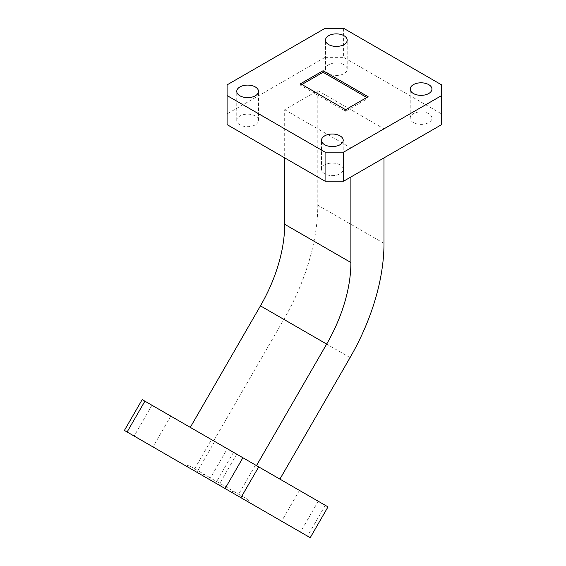 <?xml version="1.0" encoding="UTF-8"?>
<svg xmlns="http://www.w3.org/2000/svg" width="566" height="566" viewBox="0 0 566 566"><rect width="100%" height="100%" fill="white"/><g stroke="black" fill="none" stroke-linecap="round" stroke-linejoin="round"><path stroke-width="0.42" stroke-dasharray="2.83 2.12" d="M240.67 456.465L255.507 465.033L240.67 456.465M303.404 492.689L318.241 501.25L303.404 492.689M218.66 443.758L233.496 452.326L218.66 443.758M155.926 407.541L170.762 416.109L155.926 407.541M428.752 113.695A10.86 6.268 0 0 0 416.916 112.337A10.86 6.268 0 0 0 410.216 118.124A10.86 6.268 0 0 0 413.392 122.56A10.86 6.268 0 0 0 425.229 123.919A10.86 6.268 0 0 0 431.936 118.124A10.86 6.268 0 0 0 428.752 113.695M340.039 164.911A10.86 6.268 0 0 0 328.202 163.553A10.86 6.268 0 0 0 321.495 169.347A10.86 6.268 0 0 0 324.679 173.783A10.86 6.268 0 0 0 336.515 175.142A10.86 6.268 0 0 0 343.222 169.347A10.86 6.268 0 0 0 340.039 164.911M255.294 115.988A10.86 6.268 0 0 0 243.458 114.629A10.86 6.268 0 0 0 236.751 120.424A10.86 6.268 0 0 0 239.934 124.853A10.86 6.268 0 0 0 251.771 126.211A10.86 6.268 0 0 0 258.478 120.424A10.86 6.268 0 0 0 255.294 115.988M344.008 64.765A10.86 6.268 0 0 0 332.171 63.406A10.86 6.268 0 0 0 325.471 69.201A10.86 6.268 0 0 0 328.648 73.637A10.86 6.268 0 0 0 340.484 74.995A10.86 6.268 0 0 0 347.191 69.201A10.86 6.268 0 0 0 344.008 64.765M203.689 474.039L248.715 500.033L247.774 501.653L186.837 466.469L187.77 464.849L203.689 474.039L202.755 475.659M248.715 500.033L187.77 464.849M232.796 490.842L231.855 492.462M124.4 430.422L310.21 537.7M213.693 440.893L279.901 479.119L190.289 427.38L213.693 440.893L283.856 319.373A163.85 94.6 -60 0 0 317.795 205.175L317.795 90.602L284.691 109.719L284.691 157.879M284.691 109.719L350.899 147.938L383.996 128.829L317.795 90.602M383.996 128.829L383.996 157.879M350.899 147.938L350.899 176.995M325.075 28.3L325.075 57.35L227.086 113.922L227.086 84.872M325.075 57.35L343.612 57.35L343.612 28.3M441.6 84.872L441.6 113.922L343.612 57.35M441.6 113.922L441.6 124.626M227.086 124.626L227.086 113.922M209.512 479.558L227.299 448.746L325.287 505.318L307.494 536.129M227.299 448.746L211.479 439.612L193.685 470.424M142.193 399.61L211.479 439.612M328.004 506.888L325.287 505.318M301.904 84.49L300.581 85.254L345.6 111.247L368.112 98.251L366.782 97.486M368.112 98.251L368.112 96.722M300.581 85.254L300.581 83.726M345.6 111.247L345.6 109.719M350.064 357.599L283.856 319.373M383.996 243.401L317.795 205.175M236.694 454.173L218.908 484.984M299.428 490.389L281.642 521.201M214.684 441.466L196.897 472.277M151.95 405.242L134.163 436.061M410.216 118.124L410.216 89.074M321.495 169.347L321.495 140.297M236.751 120.424L236.751 91.367M325.471 69.201L325.471 40.151M347.191 69.201L347.191 40.151M258.478 120.424L258.478 91.367M343.222 169.347L343.222 140.297M431.936 118.124L431.936 89.074M170.762 416.109L152.976 446.921M233.496 452.326L215.71 483.138M318.241 501.25L300.454 532.061M255.507 465.033L237.72 495.844"/><path stroke-width="0.85" d="M222.884 487.276L237.72 495.844L222.884 487.276M285.611 523.5L300.454 532.061L285.611 523.5M200.866 474.57L215.71 483.138L200.866 474.57M138.139 438.353L152.976 446.921L138.139 438.353M428.752 84.645A10.86 6.268 0 0 0 416.916 83.28A10.86 6.268 0 0 0 410.216 89.074A10.86 6.268 0 0 0 413.392 93.51A10.86 6.268 0 0 0 425.229 94.869A10.86 6.268 0 0 0 431.936 89.074A10.86 6.268 0 0 0 428.752 84.645M340.039 135.861A10.86 6.268 0 0 0 328.202 134.503A10.86 6.268 0 0 0 321.495 140.297A10.86 6.268 0 0 0 324.679 144.733A10.86 6.268 0 0 0 336.515 146.092A10.86 6.268 0 0 0 343.222 140.297A10.86 6.268 0 0 0 340.039 135.861M255.294 86.938A10.86 6.268 0 0 0 243.458 85.579A10.86 6.268 0 0 0 236.751 91.367A10.86 6.268 0 0 0 239.934 95.803A10.86 6.268 0 0 0 251.771 97.161A10.86 6.268 0 0 0 258.478 91.367A10.86 6.268 0 0 0 255.294 86.938M344.008 35.715A10.86 6.268 0 0 0 332.171 34.356A10.86 6.268 0 0 0 325.471 40.151A10.86 6.268 0 0 0 328.648 44.587A10.86 6.268 0 0 0 340.484 45.945A10.86 6.268 0 0 0 347.191 40.151A10.86 6.268 0 0 0 344.008 35.715M186.837 466.469L247.774 501.653M225.105 488.564L242.892 457.745L328.004 506.888L310.21 537.7L127.117 431.992L124.4 430.422L142.193 399.61L144.903 401.174L127.117 431.992M383.996 157.879L383.996 243.401A163.85 94.6 -60 0 1 350.064 357.599L279.901 479.119M284.691 157.879L284.691 224.292A117.035 67.573 -60 0 1 260.452 305.859L190.289 427.38M350.899 176.995L350.899 262.518A117.035 67.573 -60 0 1 326.66 344.078L256.497 465.606M343.612 152.148L343.612 181.198L441.6 124.626L441.6 84.872L343.612 28.3L325.075 28.3L227.086 84.872L227.086 95.576L325.075 152.148L343.612 152.148L441.6 95.576M343.612 181.198L325.075 181.198L325.075 152.148M227.086 95.576L227.086 124.626L325.075 181.198M368.112 96.722L323.087 70.729L300.581 83.726L345.6 109.719L368.112 96.722M242.892 457.745L144.903 401.174M258.712 466.886L240.925 497.698M366.782 97.486L323.087 72.257L323.087 70.729M323.087 72.257L301.904 84.49M260.452 305.859L326.66 344.078M284.691 224.292L350.899 262.518"/></g></svg>

